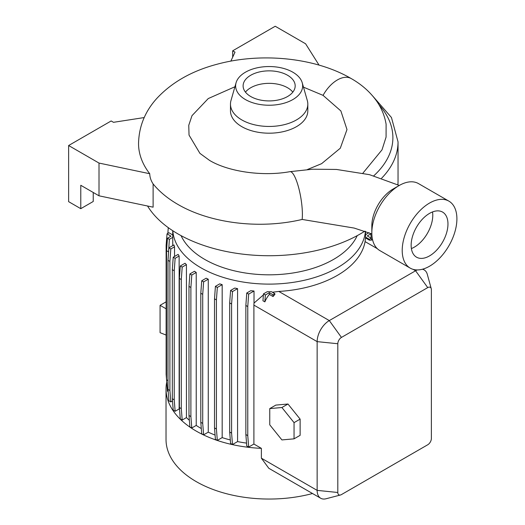 <?xml version="1.0" encoding="UTF-8"?>
<svg xmlns="http://www.w3.org/2000/svg" width="525" height="525" viewBox="0 0 525 525"><rect width="100%" height="100%" fill="white"/><g stroke="black" fill="none" stroke-linecap="round" stroke-linejoin="round"><path stroke-width="0.79" d="M234.924 86.763L208.261 98.556L191.999 115.657L188.757 125.304L189.033 135.089L199.92 153.359L209.521 160.374C227.732 171.386 261.745 176.813 289.984 171.662L312.736 169.207L336.453 169.444L369.495 174.674L399.289 185.456M181.073 235.646A91.088 52.592 0 0 0 204.737 259.416A91.088 52.592 0 0 0 292.884 273A91.088 52.592 0 0 0 357.217 235.646M172.804 230.751A96.423 55.67 0 0 0 200.963 267.809A96.423 55.67 0 0 0 303.686 280.416A96.423 55.67 0 0 0 365.433 231.368M166.701 382.2A103.117 59.535 0 0 0 166.025 388.992L166.025 439.51A103.117 59.535 0 0 0 196.225 481.609A103.117 59.535 0 0 0 312.519 493.52M166.025 388.992A103.117 59.535 0 0 0 196.225 431.091A103.117 59.535 0 0 0 261.378 448.357L261.378 458.181L268.793 468.274L320.703 498.245A17.187 9.922 -60 0 1 317.146 490.376L317.146 341.631A17.187 9.922 -60 0 1 329.3 320.585L415.583 270.769A17.187 9.922 -60 0 1 417.263 269.935M147.551 206.01A128.901 74.419 0 0 0 178.001 233.933A128.901 74.419 0 0 0 364.842 231.164M397.898 184.787A128.901 74.419 0 0 0 398.042 181.309L398.042 141.875L391.453 117.508L372.803 96.127M371.844 233.907L354.132 228.06L302.157 219.443C258.851 229.74 209.659 222.954 178.001 204.474L177.962 204.455C167.77 198.575 159.495 191.737 153.116 183.94C150.931 180.613 149.802 177.207 149.737 173.729A127.956 73.874 0 0 1 138.541 143.509C138.928 126.472 145.018 111.444 156.804 98.431C171.852 82.294 191.907 70.901 216.963 64.267C261.102 52.211 315.197 57.501 351.225 78.566L351.258 78.586A27.753 16.032 -60 0 0 323.059 95.36L340.869 110.939L346.992 129.557L340.292 148.221L321.595 163.675L307.368 169.542M236.079 82.727L230.993 100.485A38.666 22.326 0 0 0 230.475 104.127L230.475 110.867A38.666 22.326 0 0 0 241.802 126.65A38.666 22.326 0 0 0 283.94 131.493A38.666 22.326 0 0 0 307.814 110.867L307.814 104.127A38.666 22.326 0 0 0 307.296 100.485L302.21 82.727A33.515 19.346 0 0 0 292.838 72.207A33.515 19.346 0 0 0 258.897 67.462A33.515 19.346 0 0 0 236.079 82.727A33.515 19.346 0 0 0 245.444 99.566A33.515 19.346 0 0 0 284.458 103.097A33.515 19.346 0 0 0 302.21 82.727M230.475 104.127A38.666 22.326 0 0 0 241.802 119.917A38.666 22.326 0 0 0 283.94 124.753A38.666 22.326 0 0 0 307.814 104.127M287.556 75.259A26.04 15.035 0 0 0 259.179 71.997A26.04 15.035 0 0 0 243.108 85.89A26.04 15.035 0 0 0 250.733 96.515A26.04 15.035 0 0 0 279.11 99.776A26.04 15.035 0 0 0 295.181 85.89A26.04 15.035 0 0 0 287.556 75.259M292.825 92.131A26.04 15.035 0 0 0 287.556 87.747A26.04 15.035 0 0 0 245.457 92.131M429.555 266.208A38.666 22.326 -60 0 1 410.222 268.124A38.666 22.326 -60 0 1 404.296 237.136A38.666 22.326 -60 0 1 429.555 203.057A38.666 22.326 -60 0 1 448.895 201.141A38.666 22.326 -60 0 1 454.821 232.129A38.666 22.326 -60 0 1 429.555 266.208M410.222 268.124L379.844 250.582A38.666 22.326 -60 0 1 371.831 232.877A38.666 22.326 -60 0 1 399.177 185.515L399.177 185.515A38.666 22.326 -60 0 1 418.51 183.606L448.895 201.141M432.534 211.936A26.04 15.035 -60 0 1 414.369 247.124A26.04 15.035 -60 0 1 411.39 248.561M429.555 213.373A26.04 15.035 -60 0 1 442.575 212.08A26.04 15.035 -60 0 1 446.565 232.949A26.04 15.035 -60 0 1 429.555 255.892A26.04 15.035 -60 0 1 416.542 257.184A26.04 15.035 -60 0 1 412.545 236.316A26.04 15.035 -60 0 1 429.555 213.373M371.831 232.877L371.831 225.862A30.076 17.364 -60 0 1 393.1 189.026L399.177 185.515L393.1 189.026M323.059 95.36L303.476 87.15M196.232 425.421L191.796 427.98L190.89 416.568L190.89 287.483L191.796 275.021L196.232 272.462L196.232 425.421A96.423 55.67 0 0 0 200.963 428.354A96.423 55.67 0 0 0 201.298 428.551M208.261 279.202A96.423 55.67 180 0 1 206.181 278.197L201.712 280.783L203.621 281.879L208.261 279.202L208.261 432.16A96.423 55.67 0 0 0 215.086 435.087M222.173 284.655A96.423 55.67 180 0 1 219.752 283.848L215.414 286.355L217.324 287.451L222.173 284.655L222.173 437.607A96.423 55.67 0 0 0 230.311 439.95M237.576 288.638A96.423 55.67 180 0 1 234.773 288.048L230.587 290.469L232.496 291.572L237.576 288.638L237.576 441.591A96.423 55.67 0 0 0 246.533 443.107M254.021 291.014A96.423 55.67 180 0 1 250.779 290.686L246.763 293.009L248.666 294.105L254.021 291.014L254.021 303.076A17.187 9.922 120 0 0 253.903 305.117L253.903 444.045L261.378 448.357M263.379 294.938L254.021 303.076M271.438 291.69A96.423 55.67 180 0 1 267.251 291.697L263.452 293.888L265.361 294.991L269.351 292.688L269.351 294.4L273.053 296.54L274.89 294.427L274.831 293.652L271.438 291.69M365.564 231.42L365.564 236.04A96.423 55.67 180 0 1 365.544 237.129L365.078 241.612A96.423 55.67 180 0 1 278.795 291.428L272.39 292.241M166.13 301.829L160.072 305.327L160.072 332.686L166.13 335.062M166.13 308.818L160.072 305.327M168.446 254.107L169.352 239.321L172.751 237.359A96.423 55.67 180 0 1 172.725 236.04L172.725 230.698M172.751 237.359L172.751 245.641M174.543 246.809A96.423 55.67 180 0 1 173.965 244.939L168.899 247.859L170.809 248.962L174.543 246.809L174.543 256.449M179.137 256.003A96.423 55.67 180 0 1 178.113 254.389L173.23 257.211L175.133 258.313L179.137 256.003L179.137 408.962A96.423 55.67 0 0 0 179.55 409.572M186.427 264.646A96.423 55.67 180 0 1 185.03 263.255L180.292 265.985L182.201 267.087L186.427 264.646L186.427 417.605A96.423 55.67 0 0 0 189.361 420.256M196.232 272.462A96.423 55.67 180 0 1 194.486 271.267L189.886 273.925L191.796 275.021M269.351 294.4A17.187 9.922 120 0 0 264.863 301.868L265.361 294.991M263.452 293.888L262.953 300.772L264.863 301.868M93.233 192.478L93.233 201.482L80.778 208.674L80.778 185.286L99.008 195.812L153.116 207.178L153.116 183.94M99.008 195.812L99.008 163.065L149.737 173.729M144.211 117.561L113.492 122.312L111.156 120.967L68.624 145.523L68.624 201.659L80.778 208.674M362.919 173.138L382.016 149.842L386.078 137.077L386.105 124.208C384.608 115.493 381.301 107.572 376.176 100.459C369.836 91.731 361.535 84.44 351.258 78.586M99.008 163.065L68.624 145.523M269.752 424.81L281.905 439.924L294.053 438.841L300.129 435.33L300.129 419.127L287.982 404.014L275.828 405.097L269.752 408.608L269.752 424.81M294.053 438.841L294.053 422.638L300.129 419.127M294.053 422.638L281.905 407.518L287.982 404.014M281.905 407.518L269.752 408.608M253.903 444.045L248.666 447.064L247.767 435.652L247.767 306.567L248.666 294.105M246.763 293.009L245.857 305.465L245.857 434.549L246.763 445.961L248.666 447.064M237.576 441.591L232.496 444.524L231.591 433.112L231.591 304.027L232.496 291.572M230.587 290.469L229.681 302.925L229.681 432.009L230.587 443.422L232.496 444.524M222.173 437.607L217.324 440.409L216.418 428.997L216.418 299.913L217.324 287.451M215.414 286.355L214.515 298.81L214.515 427.895L215.414 439.307L217.324 440.409M208.261 432.16L203.621 434.838L202.716 423.426L202.716 294.341L203.621 281.879M201.712 280.783L200.806 293.239L200.806 422.323L201.712 433.735L203.621 434.838M189.886 273.925L188.98 286.381L188.98 415.465L189.886 426.877L191.796 427.98M186.427 417.605L182.201 420.046L181.296 408.627L181.296 279.549L182.201 267.087M180.292 265.985L179.393 278.447L179.393 407.531L180.292 418.943L182.201 420.046M179.137 408.962L175.133 411.272L174.234 399.853L174.234 270.769L175.133 258.313M173.23 257.211L172.325 269.666L172.325 398.751L173.23 410.169L175.133 411.272M172.495 400.942L170.809 401.92L169.903 390.508L169.903 261.424L170.809 248.962M168.899 247.859L168 260.321L168 389.406L168.899 400.818L170.809 401.92M168 380.605L166.543 379.765L167.442 391.178L168.171 391.598M167.101 386.853L166.13 374.351L166.13 245.267L167.035 233.855L171.019 236.158L167.442 238.219L169.352 239.321M340.489 494.99A5.152 2.973 120 0 0 341.453 494.583L427.737 444.767A5.152 2.973 120 0 0 431.379 438.46L431.379 289.715A5.152 2.973 120 0 0 431.248 288.678A5.152 2.973 120 0 0 427.737 287.608L341.453 337.424A5.152 2.973 120 0 0 337.805 343.737L337.805 492.483A5.152 2.973 120 0 0 340.489 494.99L326.084 498.75A17.187 9.922 -60 0 1 320.703 498.245M365.544 237.956L369.41 240.188L371.392 240.148L371.254 238.219L367.264 235.915L370.84 233.855L368.931 232.752L365.564 234.695M422.376 269.246A17.187 9.922 -60 0 1 424.174 269.916A17.187 9.922 -60 0 1 427.304 274.326L431.248 288.678M319.043 65.107L305.603 43.792L275.218 26.25L232.687 50.807L232.687 57.172M230.849 61.13L235.016 52.152L232.687 50.807M245.857 434.549L247.767 435.652M245.857 305.465L247.767 306.567M273.053 296.54L272.928 294.755L269.351 292.688M272.928 294.755L274.831 293.652M371.182 238.179L370.84 233.855M369.41 240.188L369.344 239.321L365.544 237.129M369.344 239.321L371.254 238.219M229.681 432.009L231.591 433.112M229.681 302.925L231.591 304.027M179.393 407.531L181.296 408.627M179.393 278.447L181.296 279.549M167.035 233.855L168.938 232.752L172.725 234.938M166.543 379.765L166.543 250.681L168.446 251.783M166.543 250.681L167.442 238.219M188.98 415.465L190.89 416.568M188.98 286.381L190.89 287.483M200.806 422.323L202.716 423.426M200.806 293.239L202.716 294.341M168 389.406L169.903 390.508M168 260.321L169.903 261.424M214.515 427.895L216.418 428.997M214.515 298.81L216.418 299.913M172.325 398.751L174.234 399.853M172.325 269.666L174.234 270.769M167.836 233.389L168.289 227.653M289.984 171.662A27.753 6.359 80.4 0 1 298.115 185.745A27.753 6.359 80.4 0 1 302.387 214.41A27.753 6.359 80.4 0 1 302.157 219.443M381.616 178.231A128.901 74.419 0 0 0 398.042 141.875M337.805 343.737L317.146 341.631L253.903 305.117M341.453 337.424L329.3 320.585L278.795 291.428M373.767 175.816A123.743 71.439 0 0 0 378.991 104.777M337.805 492.483L317.146 490.376L261.378 458.181M427.737 287.608L415.583 270.769L413.149 269.364M377.304 248.666L365.078 241.612M424.174 269.916L422.809 269.128M372.678 240.188L371.339 239.413"/></g></svg>
